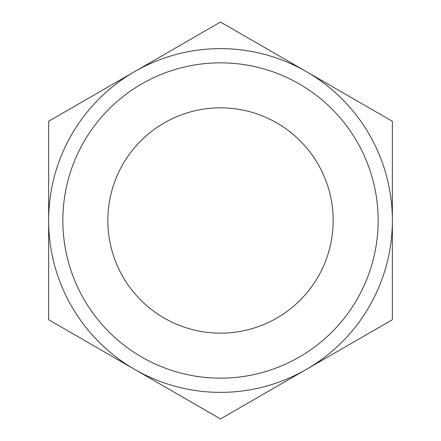 <?xml version="1.0" encoding="UTF-8"?>
<svg xmlns="http://www.w3.org/2000/svg" width="441" height="441" viewBox="0 0 441 441"><rect width="100%" height="100%" fill="white"/><g stroke="black" fill="none" stroke-linecap="round" stroke-linejoin="round"><path stroke-width="0.33" stroke-dasharray="2.21 1.65" d="M378.152 220.5A157.652 157.652 0 0 1 141.671 357.034A157.652 157.652 0 0 1 141.671 83.966A157.652 157.652 0 0 1 378.152 220.5M333.159 220.5A112.659 112.659 0 0 0 164.173 122.934A112.659 112.659 0 0 0 164.173 318.066A112.659 112.659 0 0 0 333.159 220.5M220.5 22.05L134.571 71.663A171.863 171.863 0 0 1 306.429 71.663L220.5 22.05M306.429 369.338L392.363 319.725L392.363 220.5A171.863 171.863 0 0 1 134.571 369.338L220.5 418.95L306.429 369.338M48.637 220.5L48.637 319.725L134.571 369.338A171.863 171.863 0 0 1 134.571 71.663L48.637 121.275L48.637 220.5M306.429 71.663A171.863 171.863 0 0 1 392.363 220.5L392.363 121.275L306.429 71.663"/><path stroke-width="0.66" d="M378.152 220.5A157.652 157.652 0 0 1 141.671 357.034A157.652 157.652 0 0 1 141.671 83.966A157.652 157.652 0 0 1 378.152 220.5M333.159 220.5A112.659 112.659 0 0 1 164.173 318.066A112.659 112.659 0 0 1 164.173 122.934A112.659 112.659 0 0 1 333.159 220.5M220.5 418.95L48.637 319.725L48.637 121.275L220.5 22.05L306.429 71.663A171.863 171.863 0 0 0 48.637 220.5A171.863 171.863 0 0 0 306.429 369.338L220.5 418.95M392.363 319.725L306.429 369.338A171.863 171.863 0 0 0 392.363 220.5L392.363 319.725M392.363 121.275L392.363 220.5A171.863 171.863 0 0 0 306.429 71.663L392.363 121.275"/></g></svg>
